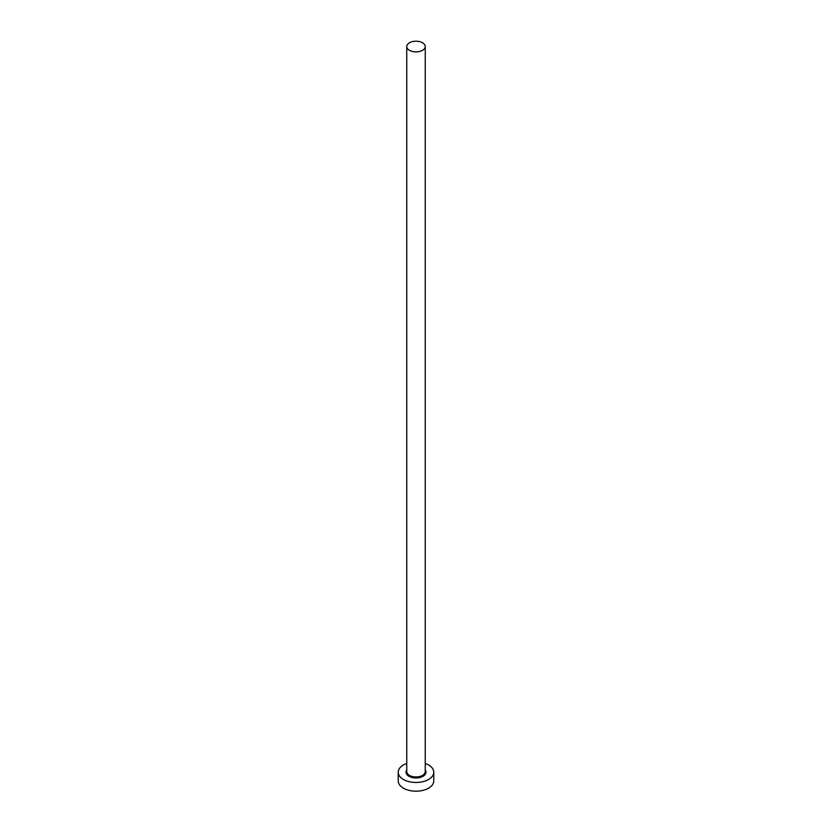<?xml version="1.0" encoding="UTF-8"?>
<svg xmlns="http://www.w3.org/2000/svg" width="832" height="832" viewBox="0 0 832 832"><rect width="100%" height="100%" fill="white"/><g stroke="black" fill="none" stroke-linecap="round" stroke-linejoin="round"><path stroke-width="1.25" d="M409.469 50.305A9.246 5.335 0 0 0 419.536 51.459A9.246 5.335 0 0 0 425.246 46.53A9.246 5.335 0 0 0 422.531 42.754A9.246 5.335 0 0 0 412.464 41.6A9.246 5.335 0 0 0 406.754 46.53A9.246 5.335 0 0 0 409.469 50.305M406.754 763.443A17.774 10.265 0 0 0 398.226 772.21A17.774 10.265 0 0 0 403.426 779.47A17.774 10.265 0 0 0 422.802 781.695A17.774 10.265 0 0 0 433.774 772.21A17.774 10.265 0 0 0 428.574 764.951A17.774 10.265 0 0 0 425.246 763.443M398.226 772.21L398.226 780.915A17.774 10.265 0 0 0 403.426 788.174A17.774 10.265 0 0 0 422.802 790.4A17.774 10.265 0 0 0 433.774 780.915L433.774 772.21M425.246 770.078A9.953 5.751 180 0 1 421.481 777.005A9.953 5.751 180 0 1 408.959 776.277A9.953 5.751 180 0 1 406.754 770.078M406.754 46.53L406.754 771.628A9.246 5.335 0 0 0 409.469 775.403A9.246 5.335 0 0 0 419.536 776.558A9.246 5.335 0 0 0 425.246 771.628L425.246 46.53"/></g></svg>

